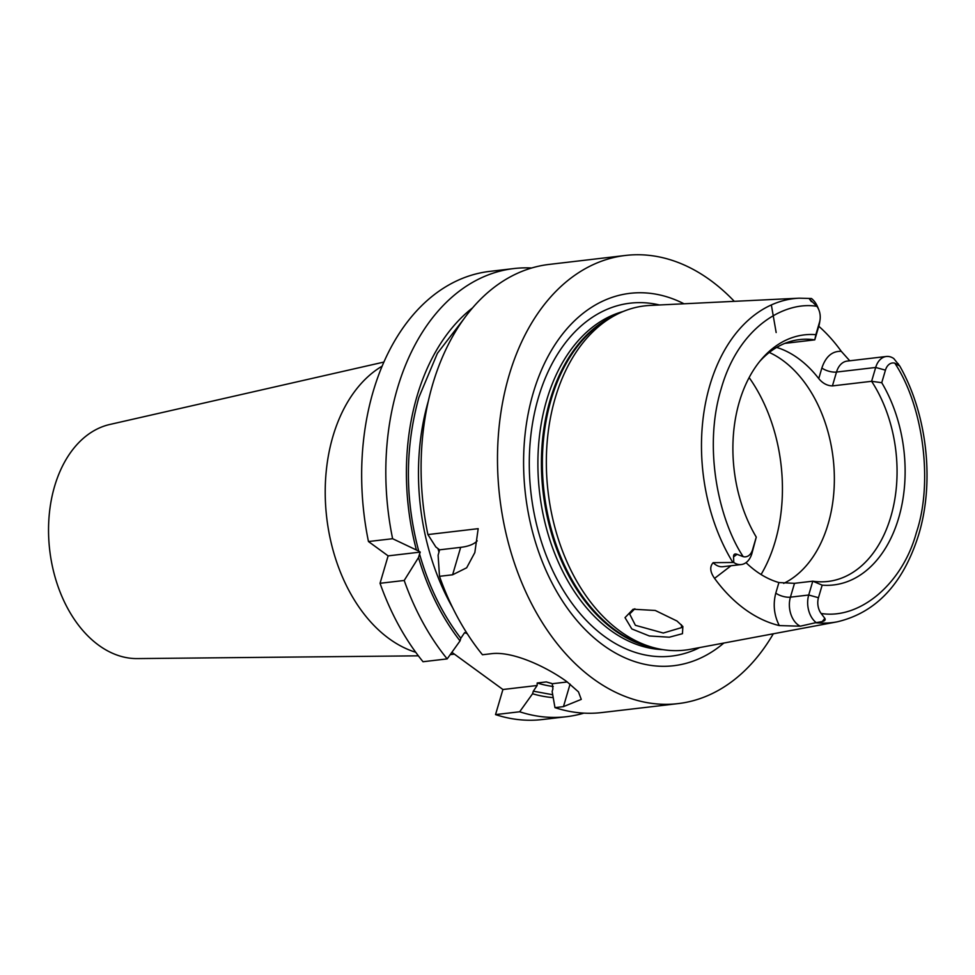 <?xml version="1.0" encoding="UTF-8"?>
<svg xmlns="http://www.w3.org/2000/svg" width="975" height="975" viewBox="0 0 975 975"><rect width="100%" height="100%" fill="white"/><g stroke="black" fill="none" stroke-linecap="round" stroke-linejoin="round"><path stroke-width="1.46" d="M467.257 633.713L464.624 632.617L460.809 638.284C442.565 614.518 428.805 586.438 419.555 554.044L420.237 552.106L418.738 551.107C404.942 499.224 404.966 448.037 418.823 397.532L437.409 353.303L464.088 318.63M824.813 618.321C825.715 619.82 824.887 620.904 822.303 621.562L824.813 618.321L821.145 613.482A13.467 9.141 -96.7 0 1 818.464 597.712L822.169 585.146A125.897 85.447 83.3 0 0 898.67 517.993A125.897 85.447 83.3 0 0 881.741 382.712L885.446 370.147A13.467 9.141 -96.7 0 1 894.818 363.175C923.508 406.514 933.233 482.881 916.39 532.557C902.631 583.538 860.072 619.698 821.145 613.482M886.336 356.484L847.153 361.091A20.633 14.003 83.3 0 0 836.501 372.06L875.684 367.465A20.633 14.003 -96.7 0 1 886.336 356.484A20.633 14.003 -96.7 0 1 893.783 358.544L899.742 366.015C927.359 414.521 934.842 482.82 918.34 535.787C902.887 584.086 875.818 612.763 837.135 621.843A163.118 110.699 -96.7 0 1 815.527 622.732L822.303 621.562M383.906 362.066L109.846 424.466A118.182 80.206 83.3 0 0 48.75 521.552A118.182 80.206 83.3 0 0 98.658 645.206A118.182 80.206 83.3 0 0 137.317 658.588L418.385 655.834M415.74 652.287A150.406 102.083 -96.7 0 1 389.013 638.601A150.406 102.083 -96.7 0 1 325.284 497.518A150.406 102.083 -96.7 0 1 382.163 366.137M773.309 633.787A225.615 153.112 -96.7 0 1 678.125 703.609A225.615 153.112 -96.7 0 1 593.19 678.758A225.615 153.112 -96.7 0 1 498.408 434.655A225.615 153.112 -96.7 0 1 625.523 255.45A225.615 153.112 -96.7 0 1 710.458 280.3A225.615 153.112 -96.7 0 1 734.297 301.336M625.523 255.45L549.132 264.42A225.615 153.112 83.3 0 0 427.903 534.568L478.177 528.669L474.837 552.557L466.672 567.779L452.607 574.787L439.493 576.322A225.615 153.112 83.3 0 0 482.454 654.749L490.937 653.762C512.996 650.654 548.072 667.814 567.06 681.818L578.455 691.86L581.271 699.38L563.452 706.631L554.97 707.631L552.143 691.482L552.91 688.862L552.277 683.719L546.329 681.915L537.188 682.987A196.962 133.673 83.3 0 0 553.264 686.522M684.011 303.786A187.468 127.225 83.3 0 0 530.168 404.479A187.468 127.225 83.3 0 0 603.098 645.072A187.468 127.225 83.3 0 0 723.828 643.049M837.135 621.843L690.471 649.289A173.294 117.609 -96.7 0 1 655.529 648.143A173.294 117.609 -96.7 0 1 619.844 631.02A173.294 117.609 -96.7 0 1 546.353 464.904A173.294 117.609 -96.7 0 1 616.395 314.633A173.294 117.609 -96.7 0 1 650.118 305.431L799.147 298.179A163.118 110.699 -96.7 0 0 707.801 392.84A163.118 110.699 -96.7 0 0 732.883 562.477L733.785 562.502L733.553 556.847C733.505 554.288 734.675 553.447 737.063 554.336L733.553 556.847M631.812 628.936L625.012 617.626L633.116 609.229L655.249 610.46L677.003 621.026L682.866 626.498L682.463 633.689L669.325 637.211L649.362 635.98L631.812 628.936M815.527 622.732L800.268 626.194L779.293 625.584A164.86 111.881 -96.7 0 1 744.815 609.168A164.86 111.881 -96.7 0 1 714.565 578.382C710.007 571.911 709.544 566.67 713.164 562.673L732.883 562.477M885.446 370.147L875.684 367.465L871.613 381.298L832.431 385.905C827.227 385.771 822.668 383.333 818.756 378.605A121.765 82.631 83.3 0 0 798.403 358.52A121.765 82.631 83.3 0 0 776.673 347.417M881.741 382.712L871.613 381.298A121.765 82.631 -96.7 0 1 893.392 506.634A121.765 82.631 -96.7 0 1 827.97 581.453A121.765 82.631 -96.7 0 1 812.784 581.185L808.714 595.018L790.42 597.163A20.633 14.003 83.3 0 0 800.268 626.194M746.009 562.636A121.765 82.631 83.3 0 0 756.015 571.106A121.765 82.631 83.3 0 0 778.903 582.55L794.503 583.33L812.784 581.185L822.169 585.146M783.681 583.391A121.765 82.631 83.3 0 0 834.356 478.237A121.765 82.631 83.3 0 0 782.718 360.36A121.765 82.631 83.3 0 0 769.312 352.45M634.859 608.766L629.643 614.006L635.395 625.304L663.293 633.031L681.647 627.583L681.33 624.695M743.194 556.64C720.245 522.429 702.366 450.328 721.22 388.611C738.94 326.052 785.448 300.897 816.867 306.333A13.467 9.141 -96.7 0 1 818.817 309.794A13.467 9.141 -96.7 0 1 820.012 320.019A13.467 9.141 -96.7 0 1 819.548 322.103L815.856 334.669A125.897 85.447 83.3 0 0 761.329 359.47A125.897 85.447 83.3 0 0 756.271 537.103L752.578 549.668A13.467 9.141 -96.7 0 1 743.194 556.64L737.063 554.336M756.271 537.103L751.883 553.581A20.633 14.003 -96.7 0 1 741.232 564.549A20.633 14.003 -96.7 0 1 733.785 562.502M419.555 554.044L418.519 557.542L404.198 580.466A225.615 153.112 -96.7 0 0 447.172 658.893L423.016 661.733A225.615 153.112 -96.7 0 1 380.043 583.294L388.123 555.872L368.465 541.539A225.615 153.112 -96.7 0 1 489.694 271.391L513.837 268.564A225.615 153.112 -96.7 0 1 531.668 268.003M583.903 713.127A225.615 153.112 -96.7 0 1 566.438 716.71L542.283 719.55A225.615 153.112 -96.7 0 1 495.532 714.602L502.917 689.508L451.888 652.312M368.465 541.539L392.62 538.712L418.738 551.107M420.237 552.106L388.123 555.872M404.198 580.466L380.043 583.294M447.172 658.893L460.042 640.904L460.809 638.284M552.715 694.748L533.325 691.165L537.14 685.498L537.188 682.987M567.255 681.964L552.277 683.719M537.14 685.498L502.917 689.508M533.325 691.165L532.557 693.773L519.675 711.774L495.532 714.602M566.438 716.71A225.615 153.112 -96.7 0 1 519.675 711.774M392.62 538.712A225.615 153.112 -96.7 0 1 513.837 268.564M416.227 549.278A206.968 140.461 -96.7 0 1 472.643 307.808M460.042 640.904A206.968 140.461 -96.7 0 1 418.519 557.542M553.215 697.625A206.968 140.461 -96.7 0 1 532.557 693.773M439.493 576.322L438.116 555.25L439.591 549.827L435.825 546.975L427.903 534.568M678.125 703.609L601.721 712.567A225.615 153.112 -96.7 0 1 554.97 707.631M439.591 549.827L460.675 547.353A57.293 22.388 -163.6 0 0 477.214 540.857M818.781 326.259A166.298 112.856 -96.7 0 1 841.279 351.317L849.749 360.787M810.578 298.484L811.48 298.521A20.633 14.003 -96.7 0 1 817.733 307.162L818.817 309.794M820.012 320.019L819.573 322.822A20.633 14.003 -96.7 0 1 818.854 326.016L814.783 339.861L784.875 343.371M816.867 306.333L809.445 298.984L811.48 298.521M898.194 363.699L899.157 365.686L894.818 363.175M816.087 622.525A20.633 14.003 -96.7 0 1 808.714 595.018L818.464 597.712M759.659 361.469A121.765 82.631 -96.7 0 1 799.585 339.592A121.765 82.631 -96.7 0 1 814.783 339.861L815.856 334.669M659.49 304.98A177.669 120.583 83.3 0 0 538.395 397.666A177.669 120.583 83.3 0 0 604.646 636.541A177.669 120.583 83.3 0 0 699.697 647.558M623.147 311.5A171.149 116.147 83.3 0 0 546.67 400.189A171.149 116.147 83.3 0 0 610.472 630.289A171.149 116.147 83.3 0 0 662.829 649.63M654.932 647.997A171.149 116.147 -96.7 0 1 614.006 629.874A171.149 116.147 -96.7 0 1 550.192 399.774A171.149 116.147 -96.7 0 1 615.847 314.925M616.395 314.633L611.617 317.107A171.344 116.281 83.3 0 0 551.155 399.567A171.344 116.281 83.3 0 0 615.03 629.923A171.344 116.281 83.3 0 0 650.325 646.852L655.529 648.143M761.073 574.519A143.252 97.22 83.3 0 0 775.088 541.795A143.252 97.22 83.3 0 0 749.129 377.569M751.883 553.581L752.578 549.668M551.448 683.353A196.962 133.673 -96.7 0 1 546.329 681.915M570.082 684.097L563.452 706.631M439.006 552.191A196.962 133.673 -96.7 0 1 437.97 548.547M428.391 400.871A196.962 133.673 83.3 0 0 452.668 607.778M460.675 547.353L452.607 574.787M832.431 385.905L836.501 372.06A10.749 4.192 16.4 0 1 821.864 368.026C825.715 356.558 832.187 350.988 841.279 351.317M821.864 368.026L818.756 378.605M779.293 625.584C774.04 615.164 772.87 604.342 775.795 593.129A10.749 4.192 -163.6 0 0 790.42 597.163L794.503 583.33M713.164 562.673A20.633 14.003 83.3 0 0 722.95 566.694L741.232 564.549M731.043 565.744L714.565 578.382M778.903 582.55L775.795 593.129M819.548 322.103L818.854 326.016M809.445 298.984L811.419 301.702M454.399 654.14L450.218 654.627M771.347 304.931L776.161 332.536M811.419 298.508L799.147 298.179"/></g></svg>

